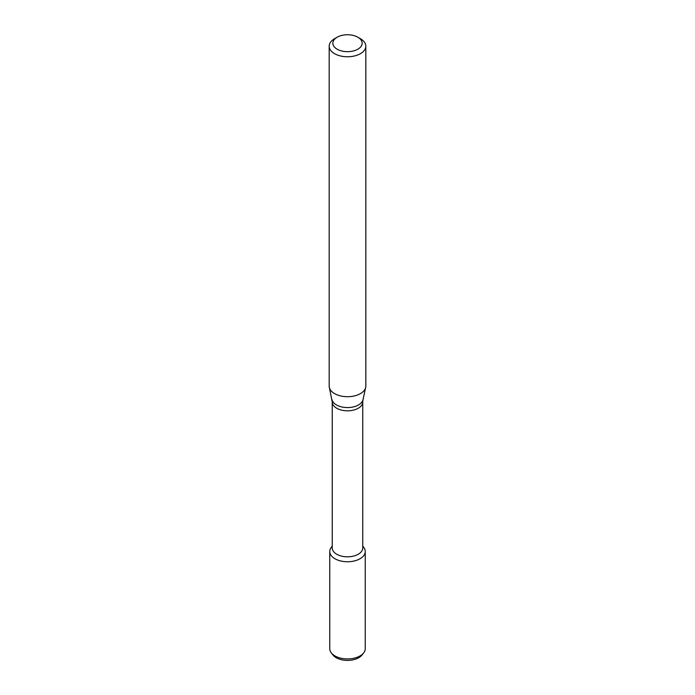 <?xml version="1.0" encoding="UTF-8"?>
<svg xmlns="http://www.w3.org/2000/svg" width="695" height="695" viewBox="0 0 695 695"><rect width="100%" height="100%" fill="white"/><g stroke="black" fill="none" stroke-linecap="round" stroke-linejoin="round"><path stroke-width="1.04" d="M362.755 546.114L363.693 547.33A17.74 10.243 180 0 1 360.045 558.754A17.74 10.243 180 0 1 337.44 559.944A17.74 10.243 180 0 1 331.307 547.33L332.245 546.114M332.245 402.005A15.255 8.809 180 0 0 341.662 410.146A15.255 8.809 180 0 0 358.29 408.234A15.255 8.809 180 0 0 362.755 402.005L362.755 547.999A15.255 8.809 180 0 1 358.29 554.228A15.255 8.809 180 0 1 341.662 556.139A15.255 8.809 180 0 1 332.245 547.999L332.245 402.005L329.334 387.454A18.313 10.573 180 0 1 329.187 386.133L329.187 46.2A18.313 10.573 180 0 1 334.556 38.72L337.144 37.226A14.647 8.453 180 0 1 357.856 37.226A14.647 8.453 180 0 1 357.856 49.189A14.647 8.453 180 0 1 337.144 49.189A14.647 8.453 180 0 1 337.144 37.226M357.856 37.226L360.444 38.72A18.313 10.573 180 0 1 365.813 46.2L365.813 386.133A18.313 10.573 180 0 1 365.666 387.454A18.313 10.573 180 0 1 360.444 393.605A18.313 10.573 180 0 1 341.566 396.133A18.313 10.573 180 0 1 329.334 387.454M365.813 46.2A18.313 10.573 180 0 1 360.444 53.671A18.313 10.573 180 0 1 340.489 55.965A18.313 10.573 180 0 1 329.187 46.2M362.755 546.279A17.74 10.243 180 0 1 365.24 551.509L365.24 648.687A17.74 10.243 180 0 1 363.693 652.866L362.086 654.942A15.976 9.226 180 0 1 358.802 657.705A15.976 9.226 180 0 1 332.914 654.942L331.307 652.866A17.74 10.243 180 0 1 329.76 648.687L329.76 551.509A17.74 10.243 180 0 1 332.245 546.279M363.693 652.866A17.74 10.243 180 0 1 360.045 655.932A17.74 10.243 180 0 1 331.307 652.866M365.24 551.509A17.74 10.243 180 0 1 360.045 558.754A17.74 10.243 180 0 1 340.706 560.969A17.74 10.243 180 0 1 329.76 551.509M362.755 402.005L363.007 399.668A15.629 9.026 180 0 1 358.551 404.924A15.629 9.026 180 0 1 342.435 407.088A15.629 9.026 180 0 1 331.993 399.668M363.007 399.668L365.666 387.454"/></g></svg>

